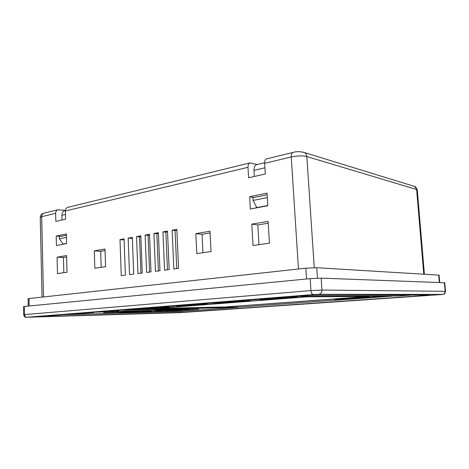 <?xml version="1.0" encoding="UTF-8"?>
<svg xmlns="http://www.w3.org/2000/svg" width="469" height="469" viewBox="0 0 469 469"><rect width="100%" height="100%" fill="white"/><g stroke="black" fill="none" stroke-linecap="round" stroke-linejoin="round"><path stroke-width="0.7" d="M24.382 306.462L23.485 306.638L23.643 314.693L24.54 314.588L24.382 306.462L310.15 278.645L321.142 278.14L444.759 282.754L445.509 291.39M266.644 158.844L266.585 158.862C265.237 159.366 264.598 160.855 264.657 163.329L265.296 173.993L248.593 177.774L247.995 167.31C247.949 164.889 248.605 163.423 249.971 162.913L67.688 207.38C66.211 207.873 65.455 209.074 65.408 210.986L65.631 219.193L55.84 221.409L55.641 213.325C55.688 211.437 56.444 210.253 57.922 209.76L65.425 210.475M249.971 162.913L257.2 164.519M256.672 164.648L256.584 164.666C254.825 165.311 253.964 167.21 254.005 170.364L254.292 176.485M65.003 210.628L64.91 210.651C63.004 211.279 62.002 212.82 61.908 215.277L61.967 220.025M66.364 233.955L56.204 236.018L56.444 245.527L66.621 243.61L66.364 233.955M104.992 249.057L94.316 250.868L94.855 268.25L105.572 266.709L104.992 249.057M132.34 237.361L128.178 238.105L129.52 274.635L133.712 274.095L132.34 237.361M149.494 234.277L145.132 235.063L146.604 272.448L151.006 271.891L149.494 234.277M167.492 231.047L162.913 231.868L164.531 270.162L169.157 269.569L167.492 231.047M210.012 231.229L195.843 233.632L196.792 253.588L211.032 251.542L210.012 231.229M268.121 221.362L251.806 224.135L253.026 245.504L269.423 243.141L268.121 221.362M267.037 193.164L249.666 196.693L250.37 209.022L267.787 205.739L267.037 193.164M176.831 229.37L172.135 230.215L173.835 268.972L178.572 268.368L176.831 229.37M158.381 232.683L153.914 233.486L155.462 271.317L159.97 270.742L158.381 232.683M140.817 235.837L136.555 236.605L137.962 273.556L142.259 273.005L140.817 235.837M124.068 238.85L120 239.577L121.272 275.69L125.375 275.162L124.068 238.85M66.592 255.57L57.071 257.188L57.482 273.626L67.038 272.255L66.592 255.57M28.257 306.087L28.105 298.759L29.025 298.542L305.841 268.198L316.757 267.711L439.101 275.139M62.729 243.599L62.746 244.337M56.204 236.018L60.653 236.388M94.316 250.868L100.683 251.284L101.198 267.342M105.044 250.552L100.683 251.284M128.178 238.105L132.387 238.481M145.132 235.063L148.081 235.344L149.547 272.073M149.529 235.086L148.081 235.344M162.913 231.868L165.85 232.173L167.462 269.786M167.527 231.874L165.85 232.173M195.843 233.632L202.057 234.301L202.954 252.703M210.1 232.952L202.057 234.301M251.806 224.135L257.809 224.956L258.952 244.648M268.233 223.209L257.809 224.956M256.162 206.354L256.25 207.914M249.666 196.693L253.881 197.49M172.135 230.215L175.06 230.531L176.749 268.596M176.866 230.209L175.06 230.531M153.914 233.486L156.857 233.779L158.393 270.941M158.416 233.503L156.857 233.779M136.555 236.605L139.51 236.874L140.911 273.181M140.847 236.64L139.51 236.874M120 239.577L124.103 239.929M57.071 257.188L63.426 257.522L63.819 272.718M66.633 256.989L63.426 257.522M66.616 243.44L63.075 244.109L59.387 238.762L66.457 237.361M267.776 205.516L256.807 207.585L253.067 200.421L267.301 197.601M59.387 238.762L59.334 236.652L66.399 235.227M253.067 200.421L252.908 197.689L267.137 194.823M429.768 295.142L182.335 312.325L37.96 316.722L310.208 295.3L429.756 294.989M62.371 314.781L179.85 311.434L238.234 307.347L121.324 310.15M297.065 296.332L398.849 295.974L412.597 295.001M147.811 309.036L241.869 306.972L145.255 309.235L309.44 296.549L396.78 295.986M241.863 306.855L391.603 296.215M123.916 309.945L241.869 306.972M97.482 312.026L99.868 311.961M101.75 311.914L104.376 311.727M106.662 311.785L95.717 312.161M120.035 311.744L138.49 310.982L127.269 311.826L120.035 311.744M107.196 312.559L130.265 311.932L103.514 312.741L126.12 311.006L151.1 310.367L126.319 311.088L107.196 312.46M135.084 312.219L140.342 311.551L151.833 311.24L135.084 312.219M66.041 314.494L74.448 314.201M71.476 314.283L75.134 314.107L71.476 314.289M162.333 310.671L142.031 312.225L118.874 312.876L140.647 311.24L121.647 312.735L141.949 312.166L162.333 310.671M177.61 309.692L198.809 309.153L176.62 310.754L155.251 311.334L176.69 310.677L195.479 309.317L177.61 309.692M166.888 310.765L177.991 309.956L183.227 310.079L166.888 310.765M165.668 309.364L188.538 308.807L165.422 310.507L185.718 308.948L165.651 309.44L142.377 311.111L165.668 309.364M154.729 310.478L172.369 309.452L166.173 310.185L154.729 310.478M153.146 307.646L164.83 307.4L142.869 309.218L168.946 307.195L155.227 307.482M191.733 304.616L203.247 304.416L178.771 306.433L207.55 304.205L194.037 304.434M234.606 301.245L245.844 301.104L218.419 303.361L250.352 300.881L237.179 301.039M282.531 297.475L293.348 297.416L262.447 299.943L298.079 297.182L285.416 297.246M287.79 297.065L298.079 297.182M260.506 299.967L265.929 299.38M267.289 299.275L269.593 299.093M270.595 298.413L274.424 298.384L274.441 298.73L267.664 298.782L269.581 298.853L266.298 299.111L272.512 298.829L269.757 299.093L290.979 297.428M239.647 300.846L250.352 300.881M216.42 303.39L219.463 302.997M222.212 302.786L223.777 302.663M224.135 302.065L228.092 302.013L228.11 302.335L221.104 302.435L226.281 302.429L223.948 302.657L243.382 301.133M196.57 304.234L207.55 304.205M176.731 306.474L178.466 306.193M181.057 305.993L182.4 305.888M182.294 305.354L186.334 305.284L186.351 305.589L178.22 305.8L182.576 305.882L200.72 304.457M157.795 307.283L168.946 307.195M140.817 309.264L141.497 309.071M142.893 308.965L145.109 308.79M144.563 308.321L148.667 308.526L140.548 308.754L145.284 308.79L162.262 307.453M307.336 296.807L369.49 296.519L223.32 307.101L153.087 308.708L307.336 296.807M351.152 298.882L334.831 299.662L377.375 296.613L383.472 296.578M371.032 297.463L369.601 297.569M363.534 298.003L362.461 298.079M357.366 298.442L355.613 298.565M127.269 311.826L134.732 311.135M122.468 311.645L127.263 311.703M106.105 312.542L107.196 312.512M136.854 311.991L147.946 311.346M195.473 309.276L196.271 309.218M170.722 310.484L181.427 310.038M166.173 310.185L170.27 309.575M158.575 310.255L166.167 310.062M223.32 307.101L367.356 296.525M155.614 308.514L223.314 306.978M341.256 299.591L341.227 299.204M368.575 297.24L375.165 297.299L383.46 296.549M369.273 297.194L370.733 297.328L368.593 297.481M377.504 296.601L369.285 297.34M377.516 296.748L377.885 296.584M383.437 296.549L377.897 296.73M363.369 297.616L361.675 298.032L369.601 297.604L363.387 297.856M348.789 298.659L355.637 298.542L350.777 298.812M350.783 298.888L348.807 298.905M357.319 298.442L362.467 298.114L357.319 298.401M372.82 297.182L375.821 297.164L372.82 297.182M377.322 296.795L382.247 296.766L370.621 297.276L377.322 296.795M365.216 297.768L366.817 297.756L365.216 297.768M216.901 302.816L211.607 303.179L222.253 302.757L217.393 302.974L216.895 302.634M217.253 302.611L217.37 302.968L217.376 302.652L220.131 302.593M220.19 302.517L220.207 302.839M266.316 299.292L259.269 299.439L267.172 299.292L267.934 299.181L266.316 299.292L266.456 298.876M263.408 298.982L266.286 298.952M70.18 314.171L80.433 313.732L73.141 313.937M76.658 313.872L69.377 314.23M68.662 314.289L67.665 314.365M139.357 308.995L141.679 309.018L139.357 308.995M137.024 309.177L142.893 308.971L137.024 309.177M109.031 311.439L104.581 311.604L107.372 311.246M109.037 311.51L113.68 311.228L110.479 311.158M110.485 311.322L108.233 311.375M108.233 311.451L105.754 311.533L109.599 311.228M109.605 311.299L107.378 311.381M82.966 313.163L93.325 312.729L86.032 312.923M91.285 312.512L93.325 312.729M176.842 305.811L177.481 306.105L176.643 306.04M176.649 306.122L180.061 305.899M180.067 305.97L179.047 305.94M179.052 306.052L177.481 306.105M118.669 310.859L108.11 311.299L118.669 310.859L114.518 310.683M81.436 313.286L87.75 313.11L79.167 313.462M78.159 313.544L89.427 313.034L82.134 313.228M75.275 313.767L84.801 313.392L76.007 313.708M413.253 186.017L414.737 186.474L417.304 190.209M303.197 152.126L304.668 152.636C305.952 153.457 306.679 154.758 306.837 156.54L416.624 189.523L423.771 274.131M293.16 152.378L293.102 152.396C291.794 152.894 291.179 154.418 291.255 156.963C297.358 155.714 302.552 155.573 306.837 156.54L314.253 267.676M264.657 163.329L291.255 156.963L298.448 269.007M254.005 170.364L264.926 167.814M65.408 210.986L247.995 167.31M61.908 215.277L65.502 214.439M57.922 209.76L43.975 213.161C42.497 213.653 41.741 214.82 41.688 216.66L55.641 213.325M42.034 297.112L40.258 217.598L41.688 216.66L43.506 296.953M438.714 275.022L439.371 282.531M317.46 278.176L316.757 267.711M305.841 268.198L306.55 278.996M29.178 305.993L29.025 298.542M26.504 317.296C25.297 317.583 24.347 316.727 23.649 314.728L23.649 314.693M179.269 312.653L26.944 317.232C25.519 317.114 24.716 316.229 24.54 314.588L310.935 290.575L310.15 278.645M26.944 317.232L313.321 294.561C312.02 294.321 311.223 292.99 310.935 290.575L321.951 290.047L321.142 278.14M313.321 294.561L318.797 294.298C320.855 293.893 321.904 292.474 321.951 290.047L445.145 291.331L444.389 282.719M318.797 294.298L442.578 294.403C444.272 294.116 445.128 293.09 445.145 291.331L445.509 291.349M442.578 294.403L440.954 294.596M440.895 294.596L182.435 312.489M182.359 312.495L179.357 312.647M179.891 312.448L179.85 311.434M182.294 311.31L182.335 312.325M218.372 302.675L218.39 302.992M266.585 158.862L293.102 152.396C296.555 151.346 300.412 151.428 304.668 152.636L414.737 186.474C415.264 186.222 416.109 187.354 417.275 189.863L424.404 274.166M256.584 164.666L264.645 162.737M64.91 210.651L65.42 210.528M43.975 213.161C42.392 214.099 41.26 213.043 40.246 217.288M439.095 275.074L439.746 282.543M441.804 294.532C444.196 294.321 444.911 294.262 445.503 291.349"/></g></svg>
